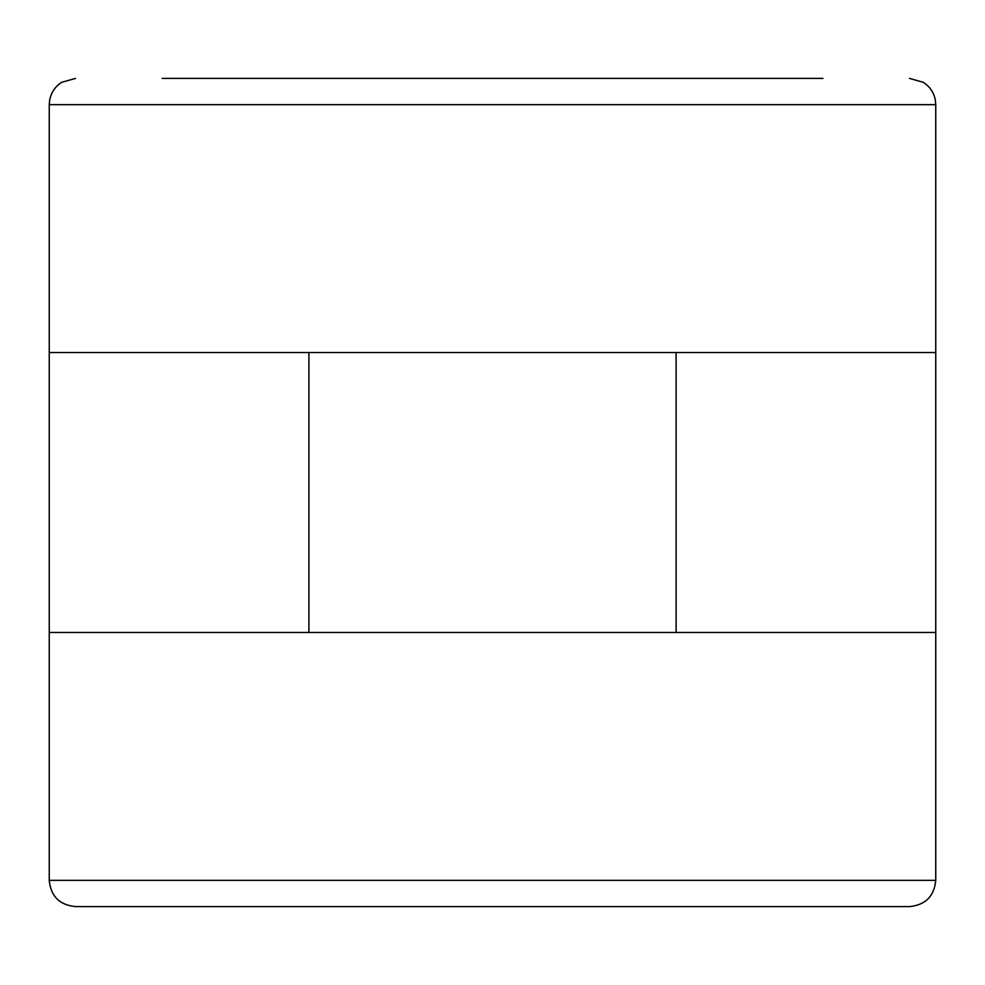 <?xml version="1.0" encoding="UTF-8"?>
<svg xmlns="http://www.w3.org/2000/svg" width="985" height="985" viewBox="0 0 985 985"><rect width="100%" height="100%" fill="white"/><g stroke="black" fill="none" stroke-linecap="round" stroke-linejoin="round"><path stroke-width="1.48" d="M162.069 78.406L822.931 78.406M49.25 632.468L49.25 880.344L935.75 880.344L935.75 632.468L49.25 632.468L49.25 352.531L935.75 352.531L935.75 632.468M49.25 880.344C50.801 896.288 59.556 905.03 75.5 906.594L909.5 906.594C925.444 905.03 934.199 896.288 935.75 880.344M308.896 352.531L308.896 632.468M676.104 352.531L676.104 632.468M49.25 352.531L49.25 104.656L935.75 104.656L935.282 99.744C933.718 92.221 929.692 86.409 923.216 82.284L909.5 78.406M49.25 104.656L49.718 99.744C51.282 92.221 55.308 86.409 61.784 82.284L75.5 78.406M935.75 352.531L935.75 104.656"/></g></svg>
